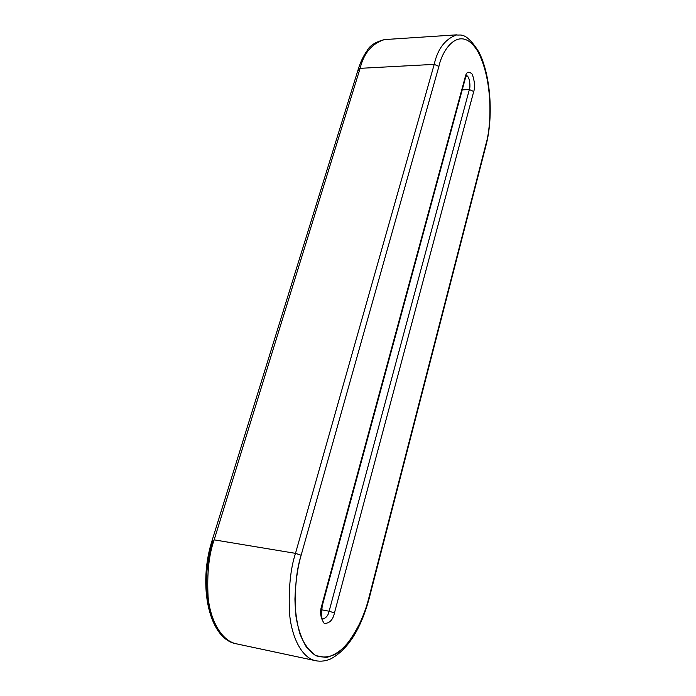 <?xml version="1.0" encoding="UTF-8"?>
<svg xmlns="http://www.w3.org/2000/svg" width="696" height="696" viewBox="0 0 696 696"><rect width="100%" height="100%" fill="white"/><g stroke="black" fill="none" stroke-linecap="round" stroke-linejoin="round"><path stroke-width="1.04" d="M469.356 89.567L462.222 89.871L469.356 89.567C470.531 87.487 470 76.421 466.468 75.559C470 76.421 470.531 87.487 469.356 89.567L473.732 91.481L334.454 612.941C333.019 619.771 329.643 623.303 324.327 623.538C320.473 618.083 319.621 612.062 321.769 605.468L465.25 76.96C466.346 71.81 468.678 70.888 472.245 74.176C474.715 81.362 475.211 87.13 473.732 91.481C475.211 87.13 474.715 81.362 472.245 74.176C468.678 70.888 466.346 71.81 465.25 76.96L321.769 605.468L322.213 605.92L321.769 605.468C319.621 612.062 320.473 618.083 324.327 623.538C329.643 623.303 333.019 619.771 334.454 612.941L329.121 611.218L469.356 89.567L329.121 611.218L321.465 609.774L329.121 611.218C328.295 615.368 326.172 617.978 322.753 619.057C326.172 617.978 328.295 615.368 329.121 611.218L334.454 612.941L473.732 91.481L469.356 89.567M214.159 539.852L295.487 553.355L434.217 64.363L360.119 68.338L214.159 539.852C208.896 554.538 206.877 573.591 208.104 597.003C210.201 619.605 221.111 640.807 236.449 643.826C221.111 640.807 210.201 619.605 208.104 597.003C206.877 573.591 208.896 554.538 214.159 539.852L360.119 68.338L434.217 64.363C437.697 48.729 445.249 38.88 456.872 34.826C445.249 38.88 437.697 48.729 434.217 64.363L295.487 553.355L214.159 539.852M368.654 598.647L485.956 144.055C490.845 128.682 493.969 82.963 478.195 52.069C461.37 23.542 442.995 47.084 438.906 66.416L301.142 555.234C297.688 566.979 295.617 581.569 294.93 599.012C295.147 610.905 296.766 622.407 299.776 633.499C303.769 643.652 309.076 651.03 315.688 655.615L326.328 657.511C333.662 655.554 340.44 651.265 346.678 644.635C358.005 629.027 365.33 613.698 368.654 598.647C365.992 609.47 361.328 621.067 354.655 633.438C349.644 641.373 343.772 648.002 337.029 653.318C329.878 657.25 322.77 658.016 315.688 655.615L306.475 647.237C301.455 638.658 297.966 628.462 296.009 616.639C294.312 591.739 296.017 571.277 301.142 555.234L295.487 553.355C290.476 568.693 288.466 588.494 289.484 612.758C291.311 636.179 301.403 657.929 315.706 660.721C301.403 657.929 291.311 636.179 289.484 612.758C288.466 588.494 290.476 568.693 295.487 553.355L301.142 555.234L438.906 66.416L434.217 64.363L438.906 66.416C442.995 47.084 461.37 23.542 478.195 52.069C493.969 82.963 490.845 128.682 485.956 144.055L368.654 598.647L369.01 599.056L368.654 598.647M384.444 39.585C371.881 43.596 363.773 53.183 360.119 68.338L358.205 69.382L360.119 68.338C363.773 53.183 371.881 43.596 384.444 39.585L456.872 34.826C459.264 36.296 464.919 29.945 478.744 51.765C490.671 74.62 493.603 115.997 486.13 144.925L369.01 599.056C360.615 629.445 348.009 649.307 331.192 658.66C326.006 661.052 320.839 661.731 315.706 660.721L236.449 643.826C209.226 639.493 197.316 585.788 212.28 539.922L358.205 69.382C360.528 61.979 363.469 55.784 367.027 50.817C369.559 45.718 375.361 41.977 384.444 39.585M211.758 615.247C202.379 588.546 207.469 557.426 212.88 540.54L212.28 539.922M359.188 68.504L358.492 70.644L358.205 69.382M322.613 619.031L322.805 619.101C321.456 619.266 321.265 614.872 322.213 605.92L465.433 78.022L465.25 76.96L465.433 78.022L466.659 75.333L466.05 75.516"/></g></svg>
